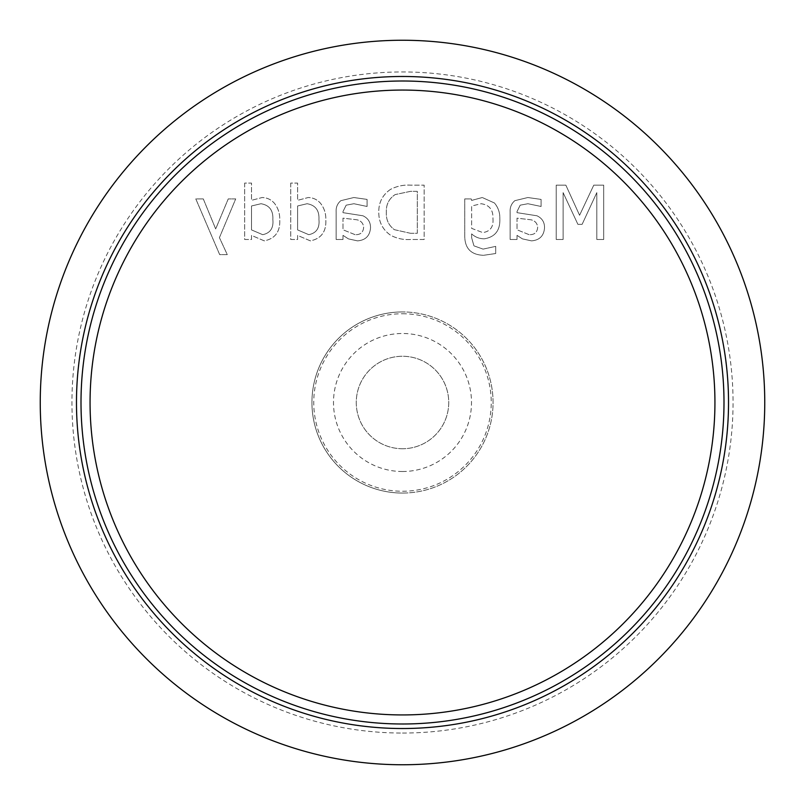 <?xml version="1.0" encoding="UTF-8"?>
<svg xmlns="http://www.w3.org/2000/svg" width="805" height="805" viewBox="0 0 805 805"><rect width="100%" height="100%" fill="white"/><g stroke="black" fill="none" stroke-linecap="round" stroke-linejoin="round"><path stroke-width="0.6" stroke-dasharray="4.03 3.02" d="M402.5 493.063A90.563 90.563 0 0 0 493.063 402.5A90.563 90.563 0 0 0 402.5 311.938A90.563 90.563 0 0 1 493.063 402.5A90.563 90.563 0 0 1 402.5 493.063A90.563 90.563 0 0 1 311.938 402.5A90.563 90.563 0 0 1 402.5 311.938A90.563 90.563 0 0 0 311.938 402.5A90.563 90.563 0 0 0 402.5 493.063A90.563 90.563 0 0 1 311.938 402.5A90.563 90.563 0 0 1 402.5 311.938M402.5 471.509A69.009 69.009 0 0 1 333.491 402.5A69.009 69.009 0 0 1 402.5 333.491A69.009 69.009 0 0 1 471.509 402.5A69.009 69.009 0 0 1 402.5 471.509M402.5 448.737A46.237 46.237 0 0 1 356.263 402.5A46.237 46.237 0 0 1 402.5 356.263A46.237 46.237 0 0 1 448.737 402.5A46.237 46.237 0 0 1 402.5 448.737A46.237 46.237 0 0 1 356.263 402.5A46.237 46.237 0 0 1 402.5 356.263A46.237 46.237 0 0 1 448.737 402.5A46.237 46.237 0 0 1 402.5 448.737M402.5 76.475A326.025 326.025 0 0 0 76.475 402.5A326.025 326.025 0 0 0 402.5 728.525A326.025 326.025 0 0 0 728.525 402.5A326.025 326.025 0 0 0 402.5 76.475A326.025 326.025 0 0 1 728.525 402.5A326.025 326.025 0 0 1 402.5 728.525M402.5 764.75A362.25 362.25 0 0 0 764.75 402.5A362.25 362.25 0 0 0 402.5 40.25A362.25 362.25 0 0 0 40.25 402.5A362.25 362.25 0 0 0 402.5 764.75A362.25 362.25 0 0 0 764.75 402.5A362.25 362.25 0 0 0 402.5 40.25M464.747 198.905L464.747 235.171C464.535 248.131 470.804 254.843 483.543 255.306L495.699 253.525L495.699 246.37L483.06 249.117L473.934 245.847L471.629 237.706L471.629 233.873C475.262 237.193 479.518 238.833 484.389 238.803C495.196 236.972 500.338 230.25 499.825 218.658C500.006 212.741 498.225 207.529 494.471 203.001L482.296 197.527L471.629 200.415L471.187 198.905L464.747 198.905L464.747 235.171C464.535 248.131 470.804 254.843 483.543 255.306L495.699 253.525L495.699 246.37L483.06 249.117L473.934 245.847L471.629 237.706L471.629 233.873C475.262 237.193 479.518 238.833 484.389 238.803C495.196 236.972 500.338 230.25 499.825 218.658C500.006 212.741 498.225 207.529 494.471 203.001L482.296 197.527L471.629 200.415L471.187 198.905L464.747 198.905M336.128 211.685L336.128 239.488L343 239.488L343 235.362L348.424 238.884L357.48 240.866C365.52 240.212 369.867 235.875 370.521 227.845C370.582 222.19 368.056 218.165 362.924 215.78L343 212.661L343 211.574L346.16 205.174L353.898 203.725L367.08 206.472L367.08 199.409L353.828 197.527L340.827 200.676C337.466 203.534 335.896 207.197 336.128 211.685L336.128 239.488L343 239.488L343 235.362L348.424 238.884L357.48 240.866C365.52 240.212 369.867 235.875 370.521 227.845C370.582 222.19 368.056 218.165 362.924 215.78L343 212.661L343 211.574L346.16 205.174L353.898 203.725L367.08 206.472L367.08 199.409L353.828 197.527L340.827 200.676C337.466 203.534 335.896 207.197 336.128 211.685M244.65 183.087L244.65 239.488L251.522 239.488L251.522 235.422L264.292 240.866C275.26 238.612 280.402 231.498 279.727 219.513C279.878 213.436 278.107 208.022 274.404 203.263C271.144 199.57 267.049 197.658 262.128 197.527L251.522 200.324L251.522 183.087L244.65 183.087L244.65 239.488L251.522 239.488L251.522 235.422L264.292 240.866C275.26 238.612 280.402 231.498 279.727 219.513C279.878 213.436 278.107 208.022 274.404 203.263C271.144 199.57 267.049 197.658 262.128 197.527L251.522 200.324L251.522 183.087L244.65 183.087M556.225 185.15L556.225 239.488L563.108 239.488L563.108 192.626L577.899 224.354L582.116 224.354L596.807 192.626L596.807 239.488L603.69 239.488L603.69 185.15L593.768 185.15L579.58 215.277L565.855 185.15L556.225 185.15L556.225 239.488L563.108 239.488L563.108 192.626L577.899 224.354L582.116 224.354L596.807 192.626L596.807 239.488L603.69 239.488L603.69 185.15L593.768 185.15L579.58 215.277L565.855 185.15L556.225 185.15M203.293 198.905L195.806 198.905L219.674 254.622L227.272 254.622L219.423 237.636L235.704 198.905L228.248 198.905L215.68 228.942L203.293 198.905L195.806 198.905L219.674 254.622L227.272 254.622L219.423 237.636L235.704 198.905L228.248 198.905L215.68 228.942L203.293 198.905M290.726 183.087L290.726 239.488L297.608 239.488L297.608 235.422L310.378 240.866C321.346 238.612 326.488 231.498 325.804 219.513C325.965 213.436 324.194 208.022 320.491 203.263C317.22 199.57 313.135 197.658 308.214 197.527L297.608 200.324L297.608 183.087L290.726 183.087L290.726 239.488L297.608 239.488L297.608 235.422L310.378 240.866C321.346 238.612 326.488 231.498 325.804 219.513C325.965 213.436 324.194 208.022 320.491 203.263C317.22 199.57 313.135 197.658 308.214 197.527L297.608 200.324L297.608 183.087L290.726 183.087M390.385 189.457C382.466 194.981 378.592 202.619 378.773 212.369C378.783 222.009 382.677 229.606 390.465 235.151C396.714 238.511 403.426 239.96 410.6 239.488L424.165 239.488L424.165 185.15L410.741 185.15C403.516 184.717 396.734 186.146 390.385 189.457C382.466 194.981 378.592 202.619 378.773 212.369C378.783 222.009 382.677 229.606 390.465 235.151C396.714 238.511 403.426 239.96 410.6 239.488L424.165 239.488L424.165 185.15L410.741 185.15C403.516 184.717 396.734 186.146 390.385 189.457M510.139 211.685L510.139 239.488L517.021 239.488L517.021 235.362L522.435 238.884L531.501 240.866C539.541 240.212 543.888 235.875 544.532 227.845C544.603 222.19 542.067 218.165 536.945 215.78L517.021 212.661L517.021 211.574L520.181 205.174L527.919 203.725L541.091 206.472L541.091 199.409L527.849 197.527L514.838 200.676C511.477 203.534 509.917 207.197 510.139 211.685L510.139 239.488L517.021 239.488L517.021 235.362L522.435 238.884L531.501 240.866C539.541 240.212 543.888 235.875 544.532 227.845C544.603 222.19 542.067 218.165 536.945 215.78L517.021 212.661L517.021 211.574L520.181 205.174L527.919 203.725L541.091 206.472L541.091 199.409L527.849 197.527L514.838 200.676C511.477 203.534 509.917 207.197 510.139 211.685M272.845 219.493C273.7 228.036 270.319 233.098 262.702 234.678L251.522 229.918L251.522 205.969L260.991 203.725C269.393 205.164 273.338 210.427 272.845 219.493C273.7 228.036 270.319 233.098 262.702 234.678L251.522 229.918L251.522 205.969L260.991 203.725C269.393 205.164 273.338 210.427 272.845 219.493M318.931 219.493C319.786 228.036 316.405 233.098 308.788 234.678L297.608 229.918L297.608 205.969L307.077 203.725C315.469 205.164 319.424 210.427 318.931 219.493C319.786 228.036 316.405 233.098 308.788 234.678L297.608 229.918L297.608 205.969L307.077 203.725C315.469 205.164 319.424 210.427 318.931 219.493M355.106 234.678L343 229.787L343 218.165L357.058 219.805C361.163 220.832 363.357 223.388 363.639 227.463C363.196 232.484 360.348 234.879 355.106 234.678L343 229.787L343 218.165L357.058 219.805C361.163 220.832 363.357 223.388 363.639 227.463C363.196 232.484 360.348 234.879 355.106 234.678M410.54 233.299L394.4 229.687C388.634 225.4 385.947 219.594 386.34 212.268C385.998 204.631 388.936 198.744 395.144 194.589L410.54 191.338L417.292 191.338L417.292 233.299L410.54 233.299L394.4 229.687C388.634 225.4 385.947 219.594 386.34 212.268C385.998 204.631 388.936 198.744 395.144 194.589L410.54 191.338L417.292 191.338L417.292 233.299L410.54 233.299M492.952 218.608C493.676 226.779 490.305 231.448 482.839 232.605L471.629 228.358L471.629 206.03L481.138 203.725C489.37 204.903 493.304 209.864 492.952 218.608C493.676 226.779 490.305 231.448 482.839 232.605L471.629 228.358L471.629 206.03L481.138 203.725C489.37 204.903 493.304 209.864 492.952 218.608M529.127 234.678L517.021 229.787L517.021 218.165L531.079 219.805C535.184 220.832 537.368 223.388 537.66 227.463C537.207 232.484 534.369 234.879 529.127 234.678L517.021 229.787L517.021 218.165L531.079 219.805C535.184 220.832 537.368 223.388 537.66 227.463C537.207 232.484 534.369 234.879 529.127 234.678M585.205 667.033A321.497 321.497 0 0 0 667.033 219.795A321.497 321.497 0 0 0 219.795 137.967A321.497 321.497 0 0 0 137.967 585.205A321.497 321.497 0 0 0 585.205 667.033A321.497 321.497 0 0 1 137.967 585.205A321.497 321.497 0 0 1 219.795 137.967M402.5 313.749A88.751 88.751 0 0 1 491.251 402.5A88.751 88.751 0 0 1 402.5 491.251A88.751 88.751 0 0 1 313.749 402.5A88.751 88.751 0 0 1 402.5 313.749M402.5 81.003A321.497 321.497 0 0 0 81.003 402.5A321.497 321.497 0 0 0 402.5 723.997M402.5 733.053A330.553 330.553 0 0 0 733.053 402.5A330.553 330.553 0 0 0 402.5 71.947A330.553 330.553 0 0 0 71.947 402.5A330.553 330.553 0 0 0 402.5 733.053M224.937 145.423A312.441 312.441 0 0 1 659.577 224.937A312.441 312.441 0 0 1 580.063 659.577A312.441 312.441 0 0 1 145.423 580.063A312.441 312.441 0 0 1 224.937 145.423"/><path stroke-width="1.21" d="M402.5 76.475A326.025 326.025 0 0 0 76.475 402.5A326.025 326.025 0 0 0 402.5 728.525A326.025 326.025 0 0 0 728.525 402.5A326.025 326.025 0 0 0 402.5 76.475M402.5 764.75A362.25 362.25 0 0 0 764.75 402.5A362.25 362.25 0 0 0 402.5 40.25A362.25 362.25 0 0 0 40.25 402.5A362.25 362.25 0 0 0 402.5 764.75M219.795 137.967A321.497 321.497 0 0 1 667.033 219.795A321.497 321.497 0 0 1 585.205 667.033A321.497 321.497 0 0 1 137.967 585.205A321.497 321.497 0 0 1 219.795 137.967A321.497 321.497 0 0 0 137.967 585.205A321.497 321.497 0 0 0 585.205 667.033M402.5 723.997A321.497 321.497 0 0 0 723.997 402.5A321.497 321.497 0 0 0 402.5 81.003M580.063 659.577A312.441 312.441 0 0 0 659.577 224.937A312.441 312.441 0 0 0 224.937 145.423A312.441 312.441 0 0 0 145.423 580.063A312.441 312.441 0 0 0 580.063 659.577"/></g></svg>
